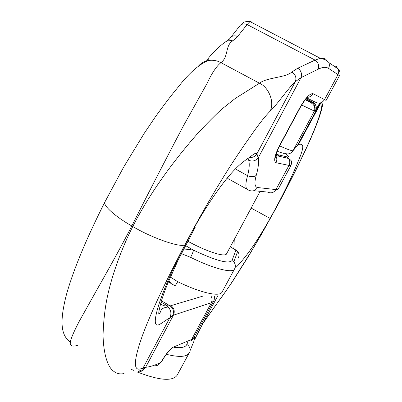 <?xml version="1.0" encoding="UTF-8"?>
<svg xmlns="http://www.w3.org/2000/svg" width="402" height="402" viewBox="0 0 402 402"><rect width="100%" height="100%" fill="white"/><g stroke="black" fill="none" stroke-linecap="round" stroke-linejoin="round"><path stroke-width="0.6" d="M170.398 277.099L177.699 281.671C175.975 284.807 174.965 286.098 174.669 285.546L174.197 285.304M177.699 281.671C200.332 292.832 219.919 297.168 222.015 292.153L234.477 269.084C232.683 273.551 213.311 268.636 190.613 257.345L181.337 253.622M174.151 285.289L171.257 283.601L168.78 280.918M183.146 250.019L189.392 249.521L193.407 250.119C215.944 260.747 228.823 264.209 232.034 260.506L235.914 250.094L237.612 251.456L233.838 261.953L232.034 260.506M230.311 246.843L235.959 250.059M319.706 103.043L315.66 110.168C315.892 109.771 317.982 105.731 312.987 102.219L313.359 101.158M314.103 101.525L313.454 102.636M313.073 103.279L312.585 104.078M233.843 248.853L234.265 239.481M279.656 145.911C287.978 149.624 292.455 151.187 293.098 150.604L298.575 144.328C301.309 144.233 306.244 142.258 298.927 159.519C292.591 175.589 282.993 195.226 270.134 218.432C262.054 232.647 254.798 244.089 248.366 252.752C242.974 259.848 238.406 265.164 234.667 268.702M203.116 323.057L221.185 297.591C224.668 293.023 228.552 287.415 232.848 280.772L249.587 254.185C258.285 239.778 267.144 224.231 276.164 207.538C288.932 183.885 299.219 163.559 307.012 146.559C316.027 126.881 322.741 108.816 321.841 103.103M194.156 340.685L189.93 351.036C190.372 348.197 189.332 346.001 186.809 344.444L187.719 342.308M194.699 339.187L194.558 336.409M190.613 257.345C192.417 253.823 193.347 251.416 193.407 250.119L185.433 245.542M238.336 257.883C239.406 255.647 239.18 253.531 237.667 251.526M315.676 110.128C316.786 106.831 315.897 104.244 312.997 102.364L311.806 102.394L305.636 99.41M260.134 191.327L226.557 253.833C225.291 257.541 206.286 251.506 187.709 241.17M205.904 61.511L207.889 59.395M214.351 296.349C214.442 298.967 214.201 300.54 213.618 301.068L211.417 302.701L172.714 315.409L169.855 317.751C168.423 318.409 162.745 322.67 159.634 324.364C155.167 326.71 154.142 322.861 156.549 312.806C160.423 295.998 174.624 262.978 194.478 227.286C208.085 203 222.904 182.287 232.853 171.594C241.23 162.418 247.552 158.89 252.496 155.097C254.647 153.398 256.124 152.961 256.918 153.775L258.21 157.906C258.994 162.177 258.335 168.001 256.225 175.393C254.195 182.93 254.632 186.97 257.541 187.518C255.275 190.905 252.35 191.794 248.768 190.176C245.381 189.714 244.989 184.89 247.587 175.699C249.28 169.207 249.662 164.076 248.743 160.303L248.175 158.468M144.956 367.865L141.363 368.724M224.899 42.27L228.602 40.094L232.788 40.818C224.904 45.476 228.849 56.913 220.929 62.647C216.462 66.224 211.849 73.134 207.095 83.375L183.382 125.921C164.106 162.503 146.926 195.849 131.836 225.964C121.082 246.808 107.806 270.626 97.807 288.189L79.375 321.077C73.425 332.399 70.903 338.836 70.36 342.027C69.682 345.896 72.099 347.001 77.616 345.333M124.037 373.523L124.042 373.523C119.474 374.654 115.309 373.267 111.54 369.363C108.113 365.353 103.621 356.001 103.048 335.328C103.52 320.027 105.148 306.319 107.932 294.199C112.615 273.43 122.082 247.386 132.786 226.512C148.011 196.523 169.569 165.574 197.462 133.67C207.306 123.118 215.341 115.007 221.552 109.344L235.175 98.515L259.471 83.214C267.059 77.244 285.857 77.782 291.827 71.988C295.495 74.435 296.676 77.651 295.364 81.631C289.199 86.922 277.239 104.56 270.038 111.264C265.456 115.922 259.963 122.781 253.572 131.836C242.687 147.243 236.818 155.825 227.497 170.513C213.296 193.081 199.116 217.804 184.955 244.677C164.292 284.134 150.047 314.63 142.213 336.167C132.791 362.875 133.142 373.363 143.268 367.624L145.624 367.322C150.137 366.82 155.031 365.277 160.297 362.699L162.257 360.534C164.197 356.956 167.614 352.604 169.584 350.454L169.438 350.303M160.488 304.053C163.388 305.676 165.408 306.244 166.554 305.756L170.126 305.912L203.206 296.018M227.778 40.572L228.763 39.426M252.255 20.854L249.964 21.562L247.119 24.542C244.723 23.527 242.501 23.718 240.461 25.105M230.713 37.069C232.818 35.642 235.115 35.456 237.602 36.507L247.119 24.542L315.078 60.099C318.294 62.405 319.334 65.436 318.208 69.184L301.053 77.606C302.188 73.737 301.098 70.601 297.781 68.199L315.078 60.099L320.319 58.32L323.092 58.255L325.424 58.983L329.052 62.717C327.208 60.541 324.308 59.079 320.339 58.325M257.541 187.518L275.923 189.593L288.983 165.408C290.164 162.966 290.013 160.649 288.525 158.448C291.772 161.187 292.078 160.368 291.063 165.312L288.983 165.408L275.998 162.709C277.159 160.348 277.089 158.051 275.797 155.815M275.998 162.709C273.44 161.152 274.601 155.463 279.49 145.655L299.852 107.686C305.455 97.927 309.867 93.264 313.083 93.686C311.645 96.118 309.57 97.344 306.857 97.379M248.743 160.303C252.481 161.75 255.632 160.951 258.21 157.906L301.053 77.606L295.364 81.631L256.918 153.775C255.406 156.242 253.22 157.489 250.351 157.519M256.225 175.393C254.004 177.036 251.124 177.136 247.587 175.699L235.889 169.227M161.946 360.73C166.322 353.453 170.106 348.931 173.292 347.152L169.694 350.031M155.082 365.77C157.373 365.76 159.112 364.74 160.297 362.699M329.062 62.747L329.459 65.601L328.63 68.425C326.148 66.782 322.675 67.033 318.208 69.184M174.438 347.358C181.413 348.217 185.538 347.243 186.809 344.444M230.286 246.893L235.914 250.094M306.198 98.746L312.997 102.364M315.454 110.59L314.404 111.088L293.098 150.604C290.927 153.82 288.053 154.685 284.475 153.207C284.028 153.624 281.606 152.956 277.214 151.187M305.43 99.661C308.962 102.274 315.887 103.244 314.62 110.64L314.404 111.088L301.676 105.028M131.188 369.277L133.444 370.317M137.152 371.935C159.066 380.453 172.383 381.588 177.086 375.337L189.171 352.966C186.689 357.026 179.091 357.473 166.378 354.303M201.342 323.831L202.829 323.585L217.964 295.54L202.849 323.545M202.804 323.625L194.528 339.816M320.821 103.093L298.575 144.328L296.651 146.564M297.354 145.514L320.273 103.028M189.508 352.263L189.171 352.966M297.445 145.444L295.892 147.263M234.778 268.446C235.733 266.119 235.421 263.958 233.838 261.953C234.964 262.667 235.798 266.973 234.477 269.084M251.134 208.075L270.134 218.432M315.66 110.168L314.62 110.64C315.821 107.143 314.887 104.394 311.806 102.394M276.164 207.538L276.496 207.256C288.269 185.719 299.194 163.951 309.274 141.941C313.419 132.6 316.766 124.303 319.314 117.052C321.424 110.711 322.615 106.002 322.891 102.937M221.185 297.591L202.889 323.474M329.052 62.717L338.399 69.144C340.198 71.631 340.539 73.847 339.429 75.787L337.992 74.621L338.796 71.898L338.399 69.144L335.559 65.953C337.615 67.4 337.193 67.521 334.283 66.315M313.083 93.686L324.504 99.606C322.293 102.902 319.429 103.842 315.922 102.415L306.847 97.982M276.154 154.298L286.636 156.785C289.485 157.413 289.103 156.363 285.485 153.639M291.063 165.312L278.179 189.171L275.923 189.593C273.782 192.774 271.018 193.603 267.626 192.086L253.833 190.689M227.758 178.498L246.783 189.076M161.433 300.796L170.126 305.912C173.383 308.434 174.247 311.6 172.714 315.409M238.567 27.396L238.808 27.1M211.417 296.711L212.14 299.284L211.608 302.309L191.588 339.474L193.98 337.474C192.679 339.363 191.518 340.504 190.503 340.896M339.429 75.787L326.122 100.42L324.504 99.606L337.992 74.621L328.63 68.425M277.234 154.554L280.39 156.554M70.335 342.208C60.993 335.313 59.466 322.419 66.139 295.726C73.621 268.31 88.425 234.517 105.002 201.774C102.219 205.055 115.746 216.959 131.836 225.964L132.786 226.512C152.242 238.235 181.217 248.119 184.955 244.677M198.603 65.933C201.121 63.079 204.362 61.26 208.337 60.486C212.924 59.838 217.12 60.556 220.929 62.647L259.471 83.214C269.069 87.395 274.822 102.847 270.038 111.264M237.602 36.507L232.788 40.818M291.827 71.988L297.781 68.199M143.268 367.624L169.855 317.751C171.795 313.49 170.996 309.696 167.458 306.364L166.554 305.756M173.292 347.152L191.588 339.474M170.935 305.646C174.192 308.168 175.031 311.334 173.458 315.143L145.418 367.694L143.403 370.046L140.986 371.428M275.857 155.499L288.525 158.448L286.636 156.785M279.49 145.655L279.787 145.67L300.108 107.771C302.415 103.615 304.686 100.314 306.917 97.872M299.852 107.686L300.108 107.771M195.256 227.225L194.478 227.286M145.167 367.488C143.579 370.428 140.976 371.981 137.353 372.151M168.368 281.902L171.192 283.546M306.284 98.651L313.052 102.254M202.829 323.585L194.679 339.273M237.607 251.456L235.939 250.044M220.386 298.967L232.276 281.887L248.602 256.079L261.536 234.15L276.496 207.256M213.618 301.068L193.98 337.474M161.041 302.103L167.403 305.842M249.923 21.542L320.364 58.34M105.002 201.774L123.64 167.137L144.011 133.67L155.157 117.153C163.74 105.178 171.297 95.294 177.83 87.505C188.789 73.36 198.955 64.355 208.337 60.486L208.11 58.652C210.613 55.134 215.98 50.014 217.733 48.27C221.512 44.712 224.673 42.245 227.225 40.858L228.602 40.094L240.396 25.155C243.738 22.834 241.944 21.467 249.959 21.567M275.772 155.941L275.968 157.936C274.963 158.981 276.435 151.102 279.787 145.67M195.241 227.246L178.106 260.235L168.001 282.802C165.116 289.932 162.86 296.143 161.242 301.435C158.458 312.037 158.021 315.927 159.921 313.108L161.544 309.108C163.137 308.143 165.091 307.475 167.418 307.098L167.071 305.806M162.242 360.569L158.72 364.584M137.68 371.925C139.625 370.639 141.534 369.935 143.403 369.81"/></g></svg>
